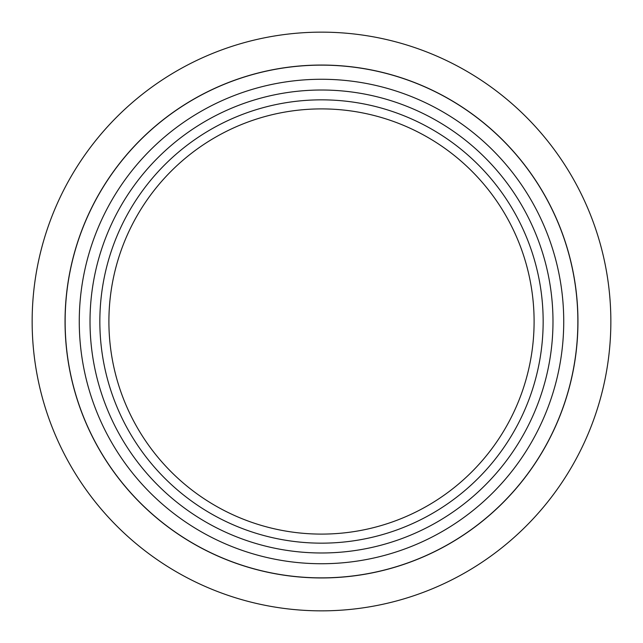 <?xml version="1.0" encoding="UTF-8"?>
<svg xmlns="http://www.w3.org/2000/svg" width="643" height="643" viewBox="0 0 643 643"><rect width="100%" height="100%" fill="white"/><g stroke="black" fill="none" stroke-linecap="round" stroke-linejoin="round"><path stroke-width="0.96" d="M321.5 534.1A212.6 212.6 0 0 1 108.9 321.5A212.6 212.6 0 0 1 321.5 108.9A212.6 212.6 0 0 1 534.1 321.5A212.6 212.6 0 0 1 321.5 534.1A212.6 212.6 0 0 1 108.9 321.5A212.6 212.6 0 0 1 321.5 108.9A212.6 212.6 0 0 1 534.1 321.5A212.6 212.6 0 0 1 321.5 534.1A212.6 212.6 0 0 1 108.9 321.5A212.6 212.6 0 0 1 321.5 108.9A212.6 212.6 0 0 1 534.1 321.5A212.6 212.6 0 0 1 321.5 534.1M90.02 321.5A231.48 231.48 0 0 1 437.24 121.029A231.48 231.48 0 0 1 437.24 521.971A231.48 231.48 0 0 1 90.02 321.5M321.5 563.734A242.234 242.234 0 0 1 111.721 200.383A242.234 242.234 0 0 1 531.279 200.383A242.234 242.234 0 0 1 321.5 563.734M32.15 321.5A289.35 289.35 0 0 0 466.175 572.085A289.35 289.35 0 0 0 466.175 70.915A289.35 289.35 0 0 0 32.15 321.5M65.047 321.5A256.453 256.453 0 0 1 321.5 65.047A256.453 256.453 0 0 1 577.953 321.5A256.453 256.453 0 0 1 321.5 577.953A256.453 256.453 0 0 1 65.047 321.5M65.136 321.5A256.364 256.364 0 0 1 321.5 65.136A256.364 256.364 0 0 1 577.864 321.5A256.364 256.364 0 0 1 321.5 577.864A256.364 256.364 0 0 1 65.136 321.5M321.5 543.158A221.658 221.658 0 0 1 129.54 210.671A221.658 221.658 0 0 1 513.46 210.671A221.658 221.658 0 0 1 321.5 543.158"/></g></svg>
